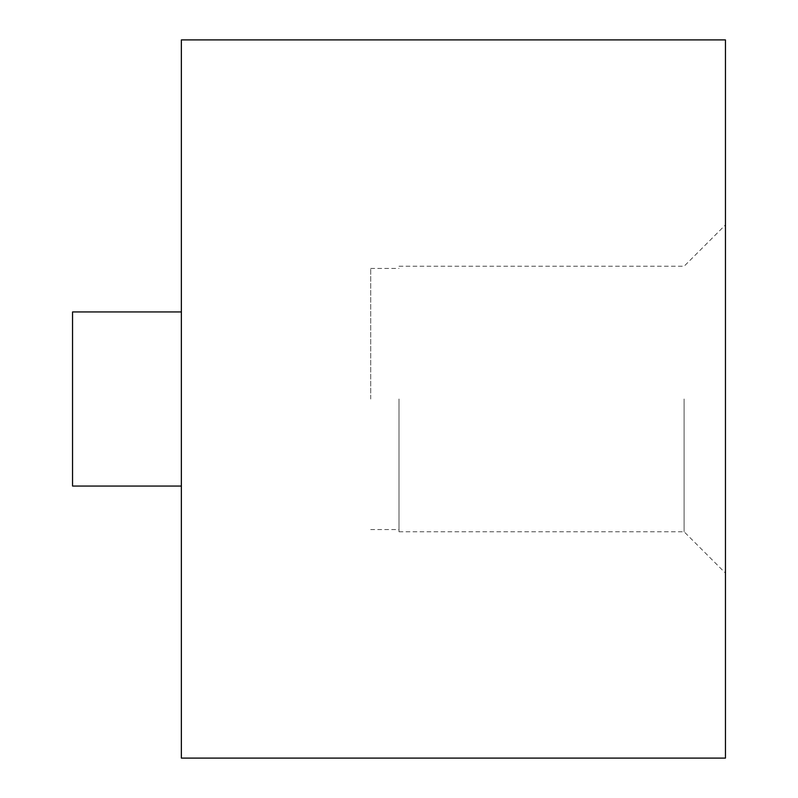 <?xml version="1.0" encoding="UTF-8"?>
<svg xmlns="http://www.w3.org/2000/svg" width="798" height="798" viewBox="0 0 798 798"><rect width="100%" height="100%" fill="white"/><g stroke="black" fill="none" stroke-linecap="round" stroke-linejoin="round"><path stroke-width="0.6" stroke-dasharray="3.99 2.99" d="M725.452 399L725.452 224.886L725.452 399M725.452 758.1L725.452 39.9M684.105 399L684.105 531.757L684.105 399M181.365 758.1L181.365 39.9M399 399L399 531.757L399 399M181.365 399L181.365 311.948L181.365 399M72.548 311.948L72.548 486.052M370.711 399L370.711 268.417L370.711 399M399 531.757L684.105 531.757L725.452 573.114M399 266.243L684.105 266.243L725.452 224.886M370.711 529.583L399 529.583M370.711 268.417L399 268.417"/><path stroke-width="1.2" d="M725.452 399L725.452 758.1L181.365 758.1L181.365 39.9L725.452 39.9L725.452 399M181.365 486.052L72.548 486.052L72.548 311.948L181.365 311.948"/></g></svg>
